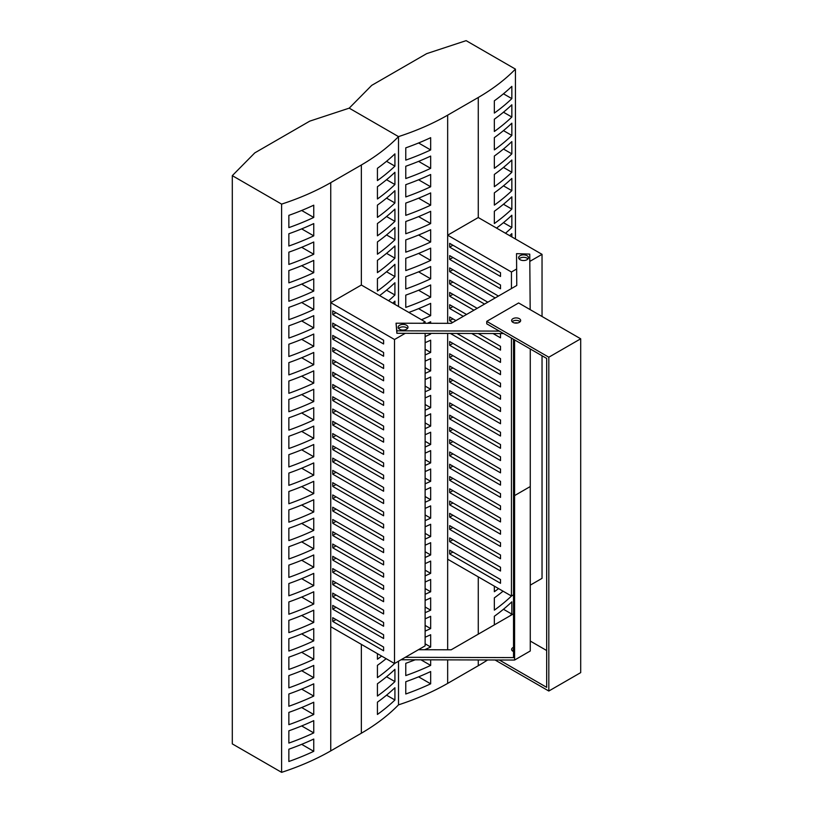<?xml version="1.0" encoding="UTF-8"?>
<svg xmlns="http://www.w3.org/2000/svg" width="813" height="813" viewBox="0 0 813 813"><rect width="100%" height="100%" fill="white"/><g stroke="black" fill="none" stroke-linecap="round" stroke-linejoin="round"><path stroke-width="1.22" d="M542.037 316.481L542.037 254.347L478.268 217.528L447.658 235.191L447.658 323.33M447.658 115.161L478.268 97.489A228.971 132.194 180 0 0 515.432 69.115L466.134 40.65L426.683 53.638L371.704 85.375L349.214 108.149L398.512 136.614A228.971 132.194 0 0 0 447.658 115.161L447.658 235.191L511.438 272.009L511.438 288.554M232.305 175.649L281.603 204.114A228.971 132.194 0 0 0 330.749 182.661L361.358 164.988A228.971 132.194 180 0 0 398.512 136.614L398.512 306.481L398.512 136.614L349.214 108.149L309.763 121.137L254.794 152.874L232.305 175.649L232.305 743.885L281.603 772.35A228.971 132.194 0 0 0 330.749 750.897L361.358 733.224A228.971 132.194 180 0 0 398.512 704.851L398.512 661.213L398.512 704.851A228.971 132.194 0 0 0 447.658 683.398L478.268 665.725L478.268 659.953M487.587 659.983A228.971 132.194 180 0 1 478.268 665.725M430.666 149.948A228.971 132.194 180 0 1 405.768 160.12L405.768 147.854A228.971 132.194 0 0 0 430.666 137.682L430.666 149.948L418.583 142.976M430.666 168.362A228.971 132.194 180 0 1 405.768 178.535L405.768 166.258A228.971 132.194 0 0 0 430.666 156.086L430.666 168.362L418.583 161.381M430.666 186.766A228.971 132.194 180 0 1 405.768 196.939L405.768 184.673A228.971 132.194 0 0 0 430.666 174.5L430.666 186.766L418.583 179.795M430.666 205.181A228.971 132.194 180 0 1 405.768 215.354L405.768 203.077A228.971 132.194 0 0 0 430.666 192.905L430.666 205.181L418.583 198.199M430.666 223.585A228.971 132.194 180 0 1 405.768 233.758L405.768 221.492A228.971 132.194 0 0 0 430.666 211.319L430.666 223.585L418.583 216.614M430.666 242A228.971 132.194 180 0 1 405.768 252.172L405.768 239.896A228.971 132.194 0 0 0 430.666 229.723L430.666 242L418.583 235.018M430.666 260.404A228.971 132.194 180 0 1 405.768 270.577L405.768 258.31A228.971 132.194 0 0 0 430.666 248.138L430.666 260.404L418.583 253.432M430.666 278.818A228.971 132.194 180 0 1 405.768 288.991L405.768 276.715A228.971 132.194 0 0 0 430.666 266.542L430.666 278.818L418.583 271.837M430.666 297.223A228.971 132.194 180 0 1 405.768 307.395L405.768 295.129A228.971 132.194 0 0 0 430.666 284.957L430.666 297.223L418.583 290.251M408.827 312.436A228.971 132.194 0 0 0 430.666 303.361L430.666 315.637L418.583 308.655M430.666 315.637A228.971 132.194 180 0 1 421.469 319.733M430.666 333.371L430.666 334.041L429.498 333.371M427.384 323.279A228.971 132.194 0 0 0 430.666 321.775L430.666 323.289M430.666 334.041A228.971 132.194 180 0 1 425.128 336.562M425.128 342.7A228.971 132.194 0 0 0 430.666 340.18L430.666 352.456L425.128 349.255M430.666 352.456A228.971 132.194 180 0 1 425.128 354.976M425.128 361.114A228.971 132.194 0 0 0 430.666 358.594L430.666 370.86L425.128 367.669M430.666 370.86A228.971 132.194 180 0 1 425.128 373.38M425.128 379.519A228.971 132.194 0 0 0 430.666 376.998L430.666 389.275L425.128 386.073M430.666 389.275A228.971 132.194 180 0 1 425.128 391.795M425.128 397.933A228.971 132.194 0 0 0 430.666 395.413L430.666 407.679L425.128 404.488M430.666 407.679A228.971 132.194 180 0 1 425.128 410.199M425.128 416.337A228.971 132.194 0 0 0 430.666 413.817L430.666 426.093L425.128 422.892M430.666 426.093A228.971 132.194 180 0 1 425.128 428.614M425.128 434.752A228.971 132.194 0 0 0 430.666 432.231L430.666 444.498L425.128 441.307M430.666 444.498A228.971 132.194 180 0 1 425.128 447.018M425.128 453.156A228.971 132.194 0 0 0 430.666 450.636L430.666 462.912L425.128 459.711M430.666 462.912A228.971 132.194 180 0 1 425.128 465.432M425.128 471.57A228.971 132.194 0 0 0 430.666 469.05L430.666 481.316L425.128 478.125M430.666 481.316A228.971 132.194 180 0 1 425.128 483.837M425.128 489.975A228.971 132.194 0 0 0 430.666 487.454L430.666 499.731L425.128 496.53M430.666 499.731A228.971 132.194 180 0 1 425.128 502.251M425.128 508.389A228.971 132.194 0 0 0 430.666 505.869L430.666 518.135L425.128 514.944M430.666 518.135A228.971 132.194 180 0 1 425.128 520.655M425.128 526.794A228.971 132.194 0 0 0 430.666 524.273L430.666 536.55L425.128 533.348M430.666 536.55A228.971 132.194 180 0 1 425.128 539.07M425.128 545.208A228.971 132.194 0 0 0 430.666 542.688L430.666 554.954L425.128 551.763M430.666 554.954A228.971 132.194 180 0 1 425.128 557.474M425.128 563.612A228.971 132.194 0 0 0 430.666 561.092L430.666 573.368L425.128 570.167M430.666 573.368A228.971 132.194 180 0 1 425.128 575.889M425.128 582.027A228.971 132.194 0 0 0 430.666 579.506L430.666 591.773L425.128 588.582M430.666 591.773A228.971 132.194 180 0 1 425.128 594.293M425.128 600.431A228.971 132.194 0 0 0 430.666 597.911L430.666 610.187L425.128 606.986M430.666 610.187A228.971 132.194 180 0 1 425.128 612.707M425.128 618.845A228.971 132.194 0 0 0 430.666 616.325L430.666 628.591L425.128 625.4M430.666 628.591A228.971 132.194 180 0 1 425.128 631.112M425.128 637.25A228.971 132.194 0 0 0 430.666 634.729L430.666 647.006L425.128 643.805M430.666 647.006A228.971 132.194 180 0 1 424.65 649.739M430.666 659.831L430.666 665.41L420.961 659.81M430.666 665.41A228.971 132.194 180 0 1 405.768 675.583L405.768 663.317A228.971 132.194 0 0 0 415.199 659.79M430.666 683.824A228.971 132.194 180 0 1 405.768 693.997L405.768 681.721A228.971 132.194 0 0 0 430.666 671.548L430.666 683.824L418.583 676.843M515.432 238.981L515.432 69.115M511.844 98.637L511.844 86.361A228.971 132.194 180 0 1 494.345 100.802L494.345 113.078A228.971 132.194 0 0 0 511.844 98.637L503.46 93.79M511.844 117.042L511.844 104.775A228.971 132.194 180 0 1 494.345 119.216L494.345 131.482A228.971 132.194 0 0 0 511.844 117.042L503.46 112.204M511.844 135.456L511.844 123.18A228.971 132.194 180 0 1 494.345 137.621L494.345 149.897A228.971 132.194 0 0 0 511.844 135.456L503.46 130.608M511.844 153.86L511.844 141.594A228.971 132.194 180 0 1 494.345 156.035L494.345 168.301A228.971 132.194 0 0 0 511.844 153.86L503.46 149.023M511.844 172.275L511.844 159.998A228.971 132.194 180 0 1 494.345 174.439L494.345 186.716A228.971 132.194 0 0 0 511.844 172.275L503.46 167.427M511.844 190.679L511.844 178.413A228.971 132.194 180 0 1 494.345 192.854L494.345 205.13A228.971 132.194 0 0 0 511.844 190.679L503.46 185.842M511.844 209.093L511.844 196.817A228.971 132.194 180 0 1 494.345 211.258L494.345 223.534A228.971 132.194 0 0 0 511.844 209.093L503.46 204.256M505.483 233.24A228.971 132.194 0 0 0 511.844 227.498L503.46 222.66M511.844 227.498L511.844 215.232A228.971 132.194 180 0 1 496.54 228.067M511.844 236.908L511.844 233.636A228.971 132.194 180 0 1 509.68 235.658M494.345 586.153L494.345 591.722A228.971 132.194 0 0 0 498.572 588.592M503.054 591.183A228.971 132.194 180 0 1 494.345 597.86L494.345 610.136A228.971 132.194 0 0 0 511.59 595.929M509.944 615.878A228.971 132.194 0 0 0 511.844 614.1L503.46 609.262M511.844 614.1L511.844 601.823A228.971 132.194 180 0 1 494.345 616.264L494.345 624.882M447.658 333.411L447.658 559.202L511.438 596.02L513.521 594.811M500.513 272.711L500.513 276.471L449.66 247.111L449.66 243.351L500.513 272.711M500.513 284.987L500.513 288.747L449.66 259.388L449.66 255.617L500.513 284.987M495.188 297.944L449.66 271.654L449.66 267.894L498.44 296.064M484.558 304.072L449.66 283.93L449.66 280.17L487.81 302.192M473.928 310.21L449.66 296.206L449.66 292.436L477.18 308.33M499.599 333.554L500.513 334.072L500.513 337.842L493.064 333.533M463.298 316.348L449.66 308.473L449.66 304.712L466.55 314.468M478.247 333.493L500.513 346.348L500.513 350.108L471.703 333.482M452.668 322.487L449.66 320.749L449.66 316.989L455.93 320.607M456.896 333.442L500.513 358.624L500.513 362.385L450.351 333.421M500.513 370.891L500.513 374.661L449.66 345.291L449.66 341.531L500.513 370.891M500.513 383.167L500.513 386.927L449.66 357.568L449.66 353.807L500.513 383.167M500.513 395.443L500.513 399.203L449.66 369.844L449.66 366.074L500.513 395.443M500.513 407.709L500.513 411.48L449.66 382.11L449.66 378.35L500.513 407.709M500.513 419.986L500.513 423.746L449.66 394.386L449.66 390.626L500.513 419.986M500.513 432.262L500.513 436.022L449.66 406.663L449.66 402.892L500.513 432.262M500.513 444.528L500.513 448.298L449.66 418.929L449.66 415.169L500.513 444.528M500.513 456.804L500.513 460.565L449.66 431.205L449.66 427.445L500.513 456.804M500.513 469.081L500.513 472.841L449.66 443.481L449.66 439.711L500.513 469.081M500.513 481.347L500.513 485.117L449.66 455.747L449.66 451.987L500.513 481.347M500.513 493.623L500.513 497.383L449.66 468.024L449.66 464.264L500.513 493.623M500.513 505.899L500.513 509.66L449.66 480.3L449.66 476.53L500.513 505.899M500.513 518.166L500.513 521.936L449.66 492.566L449.66 488.806L500.513 518.166M500.513 530.442L500.513 534.202L449.66 504.843L449.66 501.082L500.513 530.442M500.513 542.718L500.513 546.478L449.66 517.119L449.66 513.359L500.513 542.718M500.513 554.984L500.513 558.755L449.66 529.385L449.66 525.625L500.513 554.984M500.513 567.261L500.513 571.021L449.66 541.661L449.66 537.901L500.513 567.261M500.513 579.537L500.513 583.297L449.66 553.938L449.66 550.177L500.513 579.537M511.438 338.086L511.438 596.02M530.269 585.147L542.037 578.348L542.037 355.748M542.037 254.347L529.802 261.41M516.631 269.012L511.438 272.009M449.66 553.938L452.912 552.057M449.66 541.661L452.912 539.781M449.66 529.385L452.912 527.505M449.66 517.119L452.912 515.239M449.66 504.843L452.912 502.962M449.66 492.566L452.912 490.686M449.66 480.3L452.912 478.42M449.66 468.024L452.912 466.144M449.66 455.747L452.912 453.867M449.66 443.481L452.912 441.601M449.66 431.205L452.912 429.325M449.66 418.929L452.912 417.049M449.66 406.663L452.912 404.783M449.66 394.386L452.912 392.506M449.66 382.11L452.912 380.23M449.66 369.844L452.912 367.964M449.66 357.568L452.912 355.688M449.66 345.291L452.912 343.411M449.66 320.749L452.912 318.869M449.66 308.473L452.912 306.592M449.66 296.206L452.912 294.326M449.66 283.93L452.912 282.05M449.66 271.654L452.912 269.774M449.66 259.388L452.912 257.508M449.66 247.111L452.912 245.231M425.128 323.279L425.128 321.846L361.358 285.028L330.749 302.69L330.749 626.701L394.518 663.52L425.128 645.847L425.128 333.36M281.603 772.35L281.603 204.114M313.747 217.447A228.971 132.194 180 0 1 288.859 227.62L288.859 215.354A228.971 132.194 0 0 0 313.747 205.181L313.747 217.447L301.664 210.476M313.747 235.861A228.971 132.194 180 0 1 288.859 246.034L288.859 233.758A228.971 132.194 0 0 0 313.747 223.585L313.747 235.861L301.664 228.88M313.747 254.266A228.971 132.194 180 0 1 288.859 264.438L288.859 252.172A228.971 132.194 0 0 0 313.747 242L313.747 254.266L301.664 247.294M313.747 272.68A228.971 132.194 180 0 1 288.859 282.853L288.859 270.577A228.971 132.194 0 0 0 313.747 260.404L313.747 272.68L301.664 265.699M313.747 291.084A228.971 132.194 180 0 1 288.859 301.257L288.859 288.991A228.971 132.194 0 0 0 313.747 278.818L313.747 291.084L301.664 284.113M313.747 309.499A228.971 132.194 180 0 1 288.859 319.672L288.859 307.395A228.971 132.194 0 0 0 313.747 297.223L313.747 309.499L301.664 302.517M313.747 327.903A228.971 132.194 180 0 1 288.859 338.076L288.859 325.81A228.971 132.194 0 0 0 313.747 315.637L313.747 327.903L301.664 320.932M313.747 346.318A228.971 132.194 180 0 1 288.859 356.49L288.859 344.214A228.971 132.194 0 0 0 313.747 334.041L313.747 346.318L301.664 339.336M313.747 364.722A228.971 132.194 180 0 1 288.859 374.895L288.859 362.628A228.971 132.194 0 0 0 313.747 352.456L313.747 364.722L301.664 357.75M313.747 383.136A228.971 132.194 180 0 1 288.859 393.309L288.859 381.033A228.971 132.194 0 0 0 313.747 370.86L313.747 383.136L301.664 376.155M313.747 401.541A228.971 132.194 180 0 1 288.859 411.713L288.859 399.447A228.971 132.194 0 0 0 313.747 389.275L313.747 401.541L301.664 394.569M313.747 419.955A228.971 132.194 180 0 1 288.859 430.128L288.859 417.852A228.971 132.194 0 0 0 313.747 407.679L313.747 419.955L301.664 412.974M313.747 438.359A228.971 132.194 180 0 1 288.859 448.532L288.859 436.266A228.971 132.194 0 0 0 313.747 426.093L313.747 438.359L301.664 431.388M313.747 456.774A228.971 132.194 180 0 1 288.859 466.947L288.859 454.67A228.971 132.194 0 0 0 313.747 444.498L313.747 456.774L301.664 449.792M313.747 475.178A228.971 132.194 180 0 1 288.859 485.351L288.859 473.085A228.971 132.194 0 0 0 313.747 462.912L313.747 475.178L301.664 468.207M313.747 493.593A228.971 132.194 180 0 1 288.859 503.765L288.859 491.489A228.971 132.194 0 0 0 313.747 481.316L313.747 493.593L301.664 486.611M313.747 511.997A228.971 132.194 180 0 1 288.859 522.17L288.859 509.903A228.971 132.194 0 0 0 313.747 499.731L313.747 511.997L301.664 505.025M313.747 530.411A228.971 132.194 180 0 1 288.859 540.584L288.859 528.308A228.971 132.194 0 0 0 313.747 518.135L313.747 530.411L301.664 523.43M313.747 548.816A228.971 132.194 180 0 1 288.859 558.988L288.859 546.722A228.971 132.194 0 0 0 313.747 536.55L313.747 548.816L301.664 541.844M313.747 567.23A228.971 132.194 180 0 1 288.859 577.403L288.859 565.126A228.971 132.194 0 0 0 313.747 554.954L313.747 567.23L301.664 560.248M313.747 585.634A228.971 132.194 180 0 1 288.859 595.807L288.859 583.541A228.971 132.194 0 0 0 313.747 573.368L313.747 585.634L301.664 578.663M313.747 604.049A228.971 132.194 180 0 1 288.859 614.221L288.859 601.945A228.971 132.194 0 0 0 313.747 591.773L313.747 604.049L301.664 597.067M313.747 622.453A228.971 132.194 180 0 1 288.859 632.626L288.859 620.36A228.971 132.194 0 0 0 313.747 610.187L313.747 622.453L301.664 615.482M313.747 640.868A228.971 132.194 180 0 1 288.859 651.04L288.859 638.764A228.971 132.194 0 0 0 313.747 628.591L313.747 640.868L301.664 633.886M313.747 659.272A228.971 132.194 180 0 1 288.859 669.445L288.859 657.178A228.971 132.194 0 0 0 313.747 647.006L313.747 659.272L301.664 652.3M313.747 677.686A228.971 132.194 180 0 1 288.859 687.859L288.859 675.583A228.971 132.194 0 0 0 313.747 665.41L313.747 677.686L301.664 670.705M313.747 696.091A228.971 132.194 180 0 1 288.859 706.263L288.859 693.997A228.971 132.194 0 0 0 313.747 683.824L313.747 696.091L301.664 689.119M313.747 714.505A228.971 132.194 180 0 1 288.859 724.678L288.859 712.401A228.971 132.194 0 0 0 313.747 702.229L313.747 714.505L301.664 707.523M313.747 732.909A228.971 132.194 180 0 1 288.859 743.082L288.859 730.816A228.971 132.194 0 0 0 313.747 720.643L313.747 732.909L301.664 725.938M313.747 751.324A228.971 132.194 180 0 1 288.859 761.496L288.859 749.22A228.971 132.194 0 0 0 313.747 739.047L313.747 751.324L301.664 744.342M394.925 166.137L394.925 153.86A228.971 132.194 180 0 1 377.425 168.301L377.425 180.577A228.971 132.194 0 0 0 394.925 166.137L386.541 161.299M394.925 184.541L394.925 172.275A228.971 132.194 180 0 1 377.425 186.716L377.425 198.992A228.971 132.194 0 0 0 394.925 184.541L386.541 179.703M394.925 202.955L394.925 190.679A228.971 132.194 180 0 1 377.425 205.12L377.425 217.396A228.971 132.194 0 0 0 394.925 202.955L386.541 198.118M394.925 221.36L394.925 209.093A228.971 132.194 180 0 1 377.425 223.534L377.425 235.811A228.971 132.194 0 0 0 394.925 221.36L386.541 216.522M394.925 239.774L394.925 227.498A228.971 132.194 180 0 1 377.425 241.939L377.425 254.215A228.971 132.194 0 0 0 394.925 239.774L386.541 234.937M394.925 258.178L394.925 245.912A228.971 132.194 180 0 1 377.425 260.353L377.425 272.629A228.971 132.194 0 0 0 394.925 258.178L386.541 253.341M394.925 276.593L394.925 264.316A228.971 132.194 180 0 1 377.425 278.757L377.425 291.034A228.971 132.194 0 0 0 394.925 276.593L386.541 271.755M388.563 300.739A228.971 132.194 0 0 0 394.925 294.997L386.541 290.16M394.925 294.997L394.925 282.731A228.971 132.194 180 0 1 379.62 295.576M394.925 304.408L394.925 301.135A228.971 132.194 180 0 1 392.76 303.158M377.425 653.652L377.425 659.221A228.971 132.194 0 0 0 381.653 656.091M386.145 658.682A228.971 132.194 180 0 1 377.425 665.359L377.425 677.635A228.971 132.194 0 0 0 394.671 663.428M394.925 681.599L394.925 669.323A228.971 132.194 180 0 1 377.425 683.774L377.425 696.04A228.971 132.194 0 0 0 394.925 681.599L386.541 676.762M394.925 700.003L394.925 687.737A228.971 132.194 180 0 1 377.425 702.178L377.425 714.454A228.971 132.194 0 0 0 394.925 700.003L386.541 695.166M383.604 340.21L383.604 343.97L332.741 314.611L332.741 310.851L383.604 340.21M383.604 352.486L383.604 356.246L332.741 326.887L332.741 323.127L383.604 352.486M383.604 364.752L383.604 368.523L332.741 339.153L332.741 335.393L383.604 364.752M383.604 377.029L383.604 380.789L332.741 351.429L332.741 347.669L383.604 377.029M383.604 389.305L383.604 393.065L332.741 363.706L332.741 359.946L383.604 389.305M383.604 401.571L383.604 405.341L332.741 375.972L332.741 372.212L383.604 401.571M383.604 413.847L383.604 417.608L332.741 388.248L332.741 384.488L383.604 413.847M383.604 426.124L383.604 429.884L332.741 400.524L332.741 396.764L383.604 426.124M383.604 438.39L383.604 442.16L332.741 412.791L332.741 409.03L383.604 438.39M383.604 450.666L383.604 454.426L332.741 425.067L332.741 421.307L383.604 450.666M383.604 462.943L383.604 466.703L332.741 437.343L332.741 433.583L383.604 462.943M383.604 475.219L383.604 478.979L332.741 449.609L332.741 445.849L383.604 475.219M383.604 487.485L383.604 491.245L332.741 461.886L332.741 458.126L383.604 487.485M383.604 499.761L383.604 503.521L332.741 474.162L332.741 470.402L383.604 499.761M383.604 512.038L383.604 515.798L332.741 486.428L332.741 482.668L383.604 512.038M383.604 524.304L383.604 528.064L332.741 498.704L332.741 494.944L383.604 524.304M383.604 536.58L383.604 540.34L332.741 510.981L332.741 507.221L383.604 536.58M383.604 548.856L383.604 552.616L332.741 523.247L332.741 519.487L383.604 548.856M383.604 561.122L383.604 564.883L332.741 535.523L332.741 531.763L383.604 561.122M383.604 573.399L383.604 577.159L332.741 547.799L332.741 544.039L383.604 573.399M383.604 585.675L383.604 589.435L332.741 560.066L332.741 556.305L383.604 585.675M383.604 597.941L383.604 601.701L332.741 572.342L332.741 568.582L383.604 597.941M383.604 610.217L383.604 613.978L332.741 584.618L332.741 580.858L383.604 610.217M383.604 622.494L383.604 626.254L332.741 596.884L332.741 593.124L383.604 622.494M383.604 634.76L383.604 638.52L332.741 609.161L332.741 605.4L383.604 634.76M383.604 647.036L383.604 650.796L332.741 621.437L332.741 617.677L383.604 647.036M405.27 333.31L394.518 339.509L394.518 663.52M394.518 339.509L330.749 302.69L330.749 182.661M425.128 321.846L422.658 323.269M332.741 621.437L336.003 619.557M332.741 609.161L336.003 607.281M332.741 596.884L336.003 595.004M332.741 584.618L336.003 582.738M332.741 572.342L336.003 570.462M332.741 560.066L336.003 558.185M332.741 547.799L336.003 545.919M332.741 535.523L336.003 533.643M332.741 523.247L336.003 521.367M332.741 510.981L336.003 509.101M332.741 498.704L336.003 496.824M332.741 486.428L336.003 484.548M332.741 474.162L336.003 472.282M332.741 461.886L336.003 460.006M332.741 449.609L336.003 447.729M332.741 437.343L336.003 435.463M332.741 425.067L336.003 423.187M332.741 412.791L336.003 410.911M332.741 400.524L336.003 398.644M332.741 388.248L336.003 386.368M332.741 375.972L336.003 374.092M332.741 363.706L336.003 361.826M332.741 351.429L336.003 349.549M332.741 339.153L336.003 337.273M332.741 326.887L336.003 325.007M332.741 314.611L336.003 312.731M527.027 255.689A4.919 2.845 0 0 0 521.661 255.069A4.919 2.845 0 0 0 518.633 257.701A4.919 2.845 0 0 0 520.066 259.703A4.919 2.845 0 0 0 525.432 260.323A4.919 2.845 0 0 0 528.47 257.701A4.919 2.845 0 0 0 527.027 255.689M527.993 258.92A4.919 2.845 0 0 0 527.027 258.138A4.919 2.845 0 0 0 519.111 258.92M406.551 325.241A4.919 2.845 0 0 0 401.185 324.631A4.919 2.845 0 0 0 398.157 327.253A4.919 2.845 0 0 0 399.59 329.265A4.919 2.845 0 0 0 404.955 329.875A4.919 2.845 0 0 0 407.994 327.253A4.919 2.845 0 0 0 406.551 325.241M407.516 328.482A4.919 2.845 0 0 0 406.551 327.7A4.919 2.845 0 0 0 398.634 328.482M519.334 321.135A4.512 2.602 0 0 0 512.17 321.745A4.512 2.602 0 0 1 519.334 321.135A4.512 2.602 0 0 1 520.117 321.745A4.512 2.602 0 0 0 519.334 321.135M517.647 322.974A4.512 2.602 0 0 0 514.639 322.974M530.178 309.631L529.751 254.113L516.529 253.646L516.763 285.485L451.185 323.34L396.053 323.198L396.876 333.289L503.603 333.564M396.876 333.289L396.876 330.83L499.334 331.094M396.053 323.198L396.876 330.83M516.529 253.646L516.773 285.475M514.588 339.905L514.588 495.595L530.269 486.54L514.588 495.595L513.521 494.975L514.588 495.595L514.588 657.595L405.27 657.311M530.269 348.96L530.269 650.989L514.588 660.044L401.033 659.76M513.521 339.285L513.521 656.975L514.588 657.595L514.588 660.044M512.17 650.664A4.512 2.602 180 0 1 513.521 649.77A4.512 2.602 180 0 0 512.17 650.664M513.521 651.559A4.512 2.602 180 0 1 512.952 651.274A4.512 2.602 180 0 1 511.631 649.435A4.512 2.602 180 0 1 513.521 647.321M418.421 649.719L451.185 649.8L513.521 613.815M512.952 322.365A4.512 2.602 180 0 1 511.631 320.525A4.512 2.602 180 0 1 514.416 318.117A4.512 2.602 180 0 1 519.334 318.676A4.512 2.602 180 0 1 520.655 320.525A4.512 2.602 180 0 1 517.871 322.924A4.512 2.602 180 0 1 512.952 322.365M499.334 660.004L546.682 687.351L546.682 358.431L486.743 323.828L486.743 321.369L548.816 357.212L548.816 691.03L495.056 659.993M530.269 641.051L546.682 650.532M548.816 357.212L580.695 338.797L518.623 302.964L486.743 321.369M580.695 338.797L580.695 672.625L548.816 691.03M478.268 217.528L478.268 97.489M447.658 683.398L447.658 659.871M447.658 649.79L447.658 559.202M478.268 634.17L478.268 576.874M361.358 285.028L361.358 164.988M330.749 750.897L330.749 626.701M361.358 733.224L361.358 644.374"/></g></svg>
